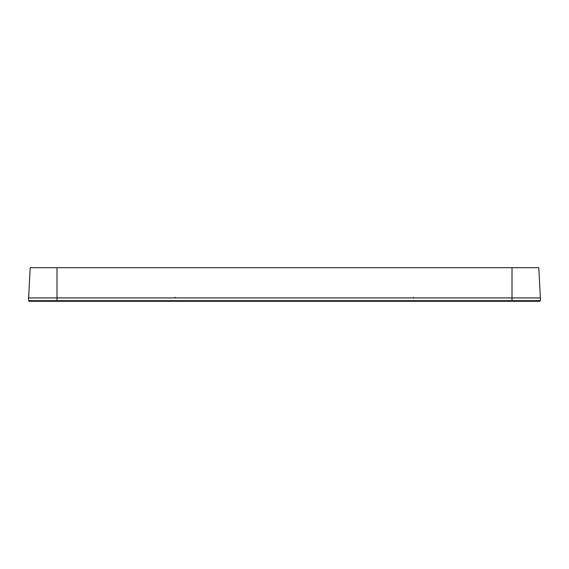 <?xml version="1.0" encoding="UTF-8"?>
<svg xmlns="http://www.w3.org/2000/svg" width="569" height="569" viewBox="0 0 569 569"><rect width="100%" height="100%" fill="white"/><g stroke="black" fill="none" stroke-linecap="round" stroke-linejoin="round"><path stroke-width="0.85" d="M28.621 297.936L30.2 267.707L512.008 267.707L512.008 297.936L28.45 297.936L28.692 300.674L28.45 297.936M538.8 267.707L540.379 297.936L538.8 267.707L512.008 267.707M29.36 301.293A0.669 0.669 0 0 1 28.692 300.674A0.669 0.669 0 0 0 29.36 301.293L539.64 301.293A0.669 0.669 0 0 0 540.308 300.674L540.55 297.936L512.008 297.936L512.008 300.674L56.992 300.674L56.992 267.707M539.64 301.293A0.669 0.669 0 0 0 540.308 300.674L540.55 297.936M540.308 300.674L512.008 300.674L512.008 301.293M56.992 301.293L56.992 300.674L28.692 300.674M413.542 297.274A0.669 0.491 -90 0 0 413.777 297.829M175.124 297.274A0.669 0.491 -90 0 0 175.352 297.829"/></g></svg>
